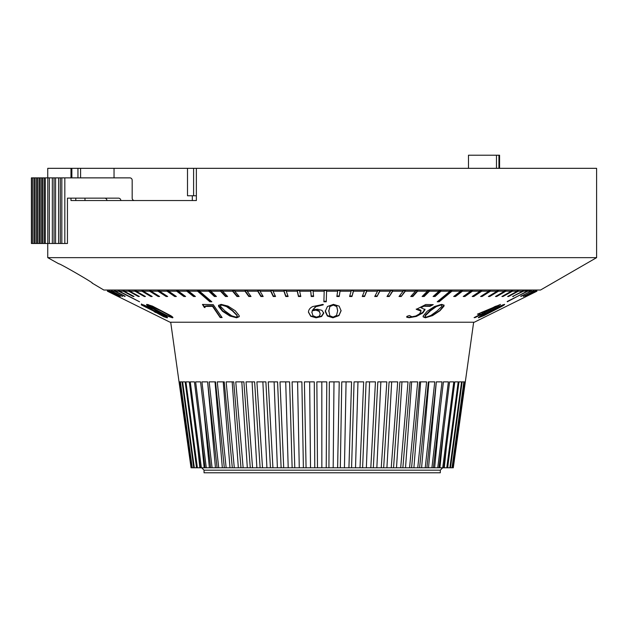 <?xml version="1.0" encoding="UTF-8"?>
<svg xmlns="http://www.w3.org/2000/svg" width="628" height="628" viewBox="0 0 628 628"><rect width="100%" height="100%" fill="white"/><g stroke="black" fill="none" stroke-linecap="round" stroke-linejoin="round"><path stroke-width="0.94" d="M496.395 295.961L505.83 290.536L504.582 290.536L504.582 291.204L498.475 291.204L489.738 296.495L489.518 295.961L498.475 290.536L497.101 290.536L497.101 291.204L490.429 291.204L482.092 296.495L481.888 295.961L490.429 290.536L488.937 290.536L488.937 291.204L481.715 291.204L473.818 296.495L473.622 295.961L481.715 290.536L480.106 290.536L480.106 291.204L472.374 291.204L464.94 296.495L464.759 295.961L472.374 290.536L470.662 290.536L470.662 291.204L462.436 291.204L455.504 296.495L455.331 295.961L462.436 290.536L460.622 290.536L460.622 291.204L451.948 291.204L439.121 301.793L438.964 301.259L451.948 290.536L450.041 290.536L450.041 291.204L440.95 291.204L435.086 296.495L434.945 295.961L440.95 290.536L438.956 290.536L438.956 291.204L429.481 291.204L424.19 296.495L424.057 295.961L429.481 290.536L427.409 290.536L427.409 291.204L417.589 291.204L412.886 296.495L412.777 295.961L417.589 290.536L415.446 290.536L415.446 291.204L405.319 291.204L401.229 296.495L405.319 290.536L403.113 290.536L403.113 291.204L392.72 291.204L389.266 296.495L392.72 290.536L390.459 290.536L390.459 291.204L379.838 291.204L377.028 296.495L379.838 290.536L377.538 290.536L377.538 291.204L366.736 291.204L364.578 296.495L366.736 290.536L364.397 290.536L364.397 291.204L353.462 291.204L351.963 296.495L353.462 290.536L351.099 290.536L351.099 291.204L340.054 291.204L339.222 296.495L340.054 290.536L337.676 290.536L337.676 291.204L326.584 291.204L326.262 301.793L326.584 290.536L324.197 290.536L324.197 291.204L313.089 291.204L313.6 296.495L311.221 296.495L310.703 291.204L299.635 291.204L300.812 296.495L298.441 296.495L297.264 291.204L286.266 291.204L288.111 296.495L285.764 296.495L283.919 291.204L273.047 291.204L275.551 296.495L273.227 296.495L270.723 291.204L260.016 291.204L263.163 296.495L260.887 296.495L257.731 291.204L247.228 291.204L251.012 296.495L248.782 296.495L244.999 291.204L234.739 291.204L239.142 296.495L236.968 296.495L232.564 291.204L222.595 291.204L227.603 296.495L225.491 296.495L220.483 291.204L210.843 291.204L216.432 296.495L214.399 296.495L208.81 291.204L199.531 291.204L211.84 301.793L209.885 301.793L197.577 291.204L188.698 291.204L195.394 296.495L193.534 296.495L186.838 291.204L178.399 291.204L185.598 296.495L183.839 296.495L176.633 291.204L168.665 291.204L176.35 296.495L174.686 296.495L167.009 291.204L159.536 291.204L167.668 296.495L166.122 296.495L157.989 291.204L151.05 291.204L159.606 296.495L158.178 296.495L149.621 291.204L143.239 291.204L152.18 296.495L150.869 296.495L141.936 291.204L136.135 291.204L145.429 296.495L144.244 296.495L134.957 291.204L129.768 291.204L139.369 296.495L138.317 296.495L128.716 291.204L124.156 291.204L134.031 296.495L133.12 296.495L123.245 291.204L119.328 291.204L139.557 301.793L118.551 291.204L115.293 291.204L125.105 296.235M505.83 290.536L505.83 291.204L496.724 296.495L495.476 296.495L504.582 291.204M496.724 296.495L496.497 295.961M124.98 296.495L114.665 291.204L114.665 290.536L115.293 290.536L115.293 291.204M119.328 291.204L119.328 290.536L118.551 290.536L118.551 291.204M124.156 291.204L124.156 290.536L123.245 290.536L123.245 291.204M129.768 291.204L129.768 290.536L128.716 290.536L128.716 291.204M136.135 291.204L136.135 290.536L134.957 290.536L134.957 291.204M143.239 291.204L143.239 290.536L141.936 290.536L141.936 291.204M151.05 291.204L151.05 290.536L149.621 290.536L149.621 291.204M159.536 291.204L159.536 290.536L157.989 290.536L157.989 291.204M168.665 291.204L168.665 290.536L167.009 290.536L167.009 291.204M178.399 291.204L178.399 290.536L176.633 290.536L176.633 291.204M188.698 291.204L188.698 290.536L186.838 290.536L186.838 291.204M199.531 291.204L199.531 290.536L197.577 290.536L197.577 291.204M210.843 291.204L210.843 290.536L208.81 290.536L208.81 291.204M222.595 291.204L222.595 290.536L220.483 290.536L220.483 291.204M234.739 291.204L234.739 290.536L232.564 290.536L232.564 291.204M247.228 291.204L247.228 290.536L244.999 290.536L244.999 291.204M260.016 291.204L260.016 290.536L257.731 290.536L257.731 291.204M273.047 291.204L273.047 290.536L270.723 290.536L270.723 291.204M286.266 291.204L286.266 290.536L283.919 290.536L283.919 291.204M299.635 291.204L299.635 290.536L297.264 290.536L297.264 291.204M313.089 291.204L313.089 290.536L310.703 290.536L310.703 291.204M326.584 290.536L326.584 291.204M340.054 290.536L340.054 291.204M353.462 290.536L353.462 291.204M366.736 290.536L366.736 291.204M379.838 290.536L379.838 291.204M392.72 290.536L392.72 291.204M405.319 290.536L405.319 291.204M417.589 290.536L417.589 291.204M429.481 290.536L429.481 291.204M440.95 290.536L440.95 291.204M451.948 290.536L451.948 291.204M462.436 290.536L462.436 291.204M472.374 290.536L472.374 291.204M481.715 290.536L481.715 291.204M490.429 290.536L490.429 291.204M498.475 290.536L498.475 291.204M511.341 291.164L512.464 290.536L511.341 290.536L511.341 291.204L505.83 291.204M512.464 290.536L512.464 291.204L503.02 296.495L502.8 295.992M517.354 291.07L518.336 290.536L517.354 290.536L517.354 291.204L512.464 291.204M518.336 290.536L518.336 291.204L508.601 296.495L508.405 296.071M522.598 290.984L523.438 290.536L522.598 290.536L522.598 291.204L518.336 291.204M523.438 290.536L523.438 291.204L513.28 296.141M527.049 290.905L523.438 291.204M527.748 290.536L527.748 291.204L507.181 301.503M530.691 290.827L527.748 291.204M531.249 290.536L531.249 291.204L520.745 296.267M533.51 290.748L533.918 290.536L533.51 291.204L531.249 291.204M533.918 290.536L533.918 291.204L523.312 296.33M535.496 290.67L535.496 291.204L533.918 291.204M535.755 290.536L535.755 291.204L525.079 296.392M536.634 290.599L536.634 291.204L535.755 291.204M536.752 290.536L536.752 291.204L526.052 296.455M536.94 290.026L536.752 291.204M114.665 291.204L112.082 291.204L122.554 296.495L111.603 291.204L109.704 291.204L120.286 296.495L109.366 291.204L108.157 291.204L118.81 296.495L107.451 291.204L118.111 296.495L107.412 291.204L107.451 290.56M114.665 290.536L115.293 290.858M154.826 311.527L159.284 314.298L165.925 317.101L163.154 315.099L154.826 311.527L155.03 311.103L158.405 312.375M165.925 317.101L165.894 316.229M495.021 306.778L480.632 312.775L483.042 312.98L494.927 306.566M499.276 306.543L479.8 317.093L500.94 306.566L503.012 305.059L499.158 306.291M479.596 316.653L479.8 317.093M502.934 304.651L503.146 305.09L502.871 304.761M436.389 306.543L430.408 310.821L425.36 315.782L425.187 316.63L426.357 317.101L430.91 315.444L437.206 310.884L441.633 306.566L442.002 305.498L440.832 305.067L436.389 306.543L436.24 306.032L440.691 304.604L442.002 305.498M320.256 313.937L319.181 311.347L315.868 310.146L312.297 310.789L311.873 312.681L312.297 310.436L315.868 309.698L319.181 310.852L320.256 313.937L319.134 316.324L316.339 317.109L312.925 315.727L311.873 312.085M328.742 310.303L329.826 315.782L333.123 317.101L336.514 315.444L337.652 310.884L336.71 306.574L333.335 305.067L329.888 306.543L328.734 311.543L329.888 306.032L333.327 304.604L336.71 306.189L337.652 310.538M337.652 310.884L337.652 310.208M224.816 310.821L231.614 315.782L235.955 317.093L237.203 316.551L236.889 315.437L232.431 310.876L226.488 306.566L221.817 305.059L220.467 305.632L220.695 306.543L224.816 310.821M151.96 309.824L147.674 307.1L142.697 305.051L145.115 306.833L151.96 309.824L151.576 308.858M142.87 304.674L142.925 305.538M171.287 317.109L169.403 315.452L161.051 310.891L148.208 305.067L149.825 306.55L167.558 315.79L171.287 317.109L171.664 316.598M148.412 304.635L148.02 305.137L148.334 304.611M155.367 312.469L153.436 310.97L141.284 304.878L141.386 304.36L144.369 305.2L148.742 307.218L153.381 310.365L162.856 314.502L166.852 316.889L167.064 317.784L163.767 316.732L155.501 312.187L162.715 315.955M141.284 304.878L141.386 304.36M167.543 317.682L167.064 317.784L167.386 317.352M536.94 291.204L474.305 322.227L170.047 322.227L107.412 291.204L107.412 290.026M536.634 291.204L526.076 296.495M535.496 291.204L525.134 296.495M533.51 291.204L523.391 296.495M530.691 291.204L520.855 296.495M527.049 291.204L507.314 301.793M522.598 291.204L512.597 296.495L513.445 296.495M517.354 291.204L507.612 296.495L508.601 296.495M511.341 291.204L501.898 296.495L503.02 296.495M497.101 291.204L488.364 296.495L489.738 296.495M488.937 291.204L480.601 296.495L482.092 296.495M480.106 291.204L472.209 296.495L473.818 296.495M470.662 291.204L463.229 296.495L464.94 296.495M460.622 291.204L453.691 296.495L455.504 296.495M450.041 291.204L437.214 301.793L439.121 301.793M438.956 291.204L433.092 296.495L435.086 296.495M427.409 291.204L422.118 296.495L424.19 296.495M415.446 291.204L410.743 296.495L412.886 296.495M403.113 291.204L399.031 296.495L401.229 296.495M390.459 291.204L387.005 296.495L389.266 296.495M377.538 291.204L374.728 296.495L377.028 296.495M364.397 291.204L362.238 296.495L364.578 296.495M351.099 291.204L349.6 296.495L351.963 296.495M337.676 291.204L336.844 296.495L339.222 296.495M324.197 291.204L323.875 301.793L326.262 301.793M482.186 314.495L481.134 314.471L474.988 317.658L474.093 317.611L480.239 314.432L477.421 314.173L500.532 304.423L483.937 313.019L484.989 313.042L482.186 314.495L481.935 313.961L483.898 312.94M504.394 304.36C504.998 304.376 504.323 304.965 502.353 306.111L483.992 315.609L478.41 317.792L480.373 316.017L498.695 306.495L504.645 304.415M429.976 306.338L423.908 306.229L420.933 307.712L425.046 309.651L422.903 312.917L416.411 316.418L409.15 317.713L406.881 317.273L406.999 316.316L409.385 315.523L412.149 316.865L415.775 316.017L419.528 313.835L421.082 311.111L416.285 309.337L425.768 304.517L433.265 304.643L429.976 306.338L429.819 305.82L432.095 304.635M406.606 316.865L406.881 317.273L406.999 316.316M427.134 311.268L434.537 306.495L441.759 304.368L444.082 305.224L444.004 306.119L439.953 310.75L432.535 315.617L425.376 317.799L423.139 316.881L423.154 316.025L427.134 311.268M312.791 309.8L317.462 309.204L321.983 310.358L323.726 313.239L321.622 316.496L316.12 317.799L310.703 316.253L308.434 312.171C308.623 309.651 310.091 307.759 312.838 306.519L323.232 304.439L323.216 304.863L316.025 306.629L312.791 309.8L316.025 306.174L322.407 304.439M325.28 311.268L327.463 306.495L333.452 304.368L339.128 306.119L341.098 310.75L338.939 315.617L332.926 317.799L327.376 316.025L325.28 311.551M212.523 306.331L205.018 306.44L205.018 307.618L204.32 307.445L202.444 304.431L213.23 304.651L222.108 317.58L220.153 317.525L212.523 306.331L212.672 305.82L220.263 317.148L221.81 317.148M205.113 306.119L204.932 306.613L205.113 306.119L207.028 305.82L212.672 305.82M222.5 311.268L218.623 306.495L218.536 305.451L221.095 304.36L228.027 306.111L235.264 310.742L239.182 315.609L239.26 316.638L236.63 317.792L229.864 316.017L222.5 311.268L222.65 310.734L230.013 315.499L236.756 317.352L239.292 316.465M157.353 311.268L148.899 306.495C146.779 305.184 146.112 304.47 146.905 304.368L152.447 306.126L170.69 315.625C172.763 316.967 173.383 317.697 172.567 317.807L167.174 316.025L157.353 311.268L157.581 310.789M107.451 291.204L107.419 290.536M108.157 291.204L108.157 290.536L107.969 291.204M109.704 291.204L109.704 290.536L109.366 291.204M112.082 291.204L112.082 290.536L111.603 291.204M84.984 198.15L84.984 200.536M196.36 195.763L187.505 195.763L187.505 168.328L80.588 168.328L80.588 177.873M114.037 168.328L114.037 177.873M64.833 177.873L61.834 177.873L61.834 243.491L64.833 243.491L64.833 177.873L129.91 177.873A2.386 2.269 -90 0 1 132.178 180.26L132.178 198.15A2.386 2.269 90 0 0 134.455 200.536L192.317 200.536L192.317 195.763M104.648 198.15A2.386 2.269 -90 0 1 106.925 200.536L120.827 200.536A2.386 2.269 90 0 0 118.551 198.15L67.447 198.15L67.447 243.491L64.833 243.491M71.867 177.873L71.867 168.328L47.752 168.328L47.752 177.873M596.6 257.653L540.52 290.026L103.832 290.026L92.065 283.055C96.194 284.476 57.886 262.308 58.851 263.846L47.752 257.653L596.6 257.653L596.6 168.328L187.505 168.328M71.867 168.328L80.588 168.328M170.706 322.227L191.053 467.789L194.327 467.789L182.615 381.879L185.166 381.879L196.564 467.789L200.34 467.789L189.303 381.879L185.927 381.879L197.373 467.789M200.34 467.789L205.042 467.789L194.445 381.879L190.268 381.879L201.376 467.789M205.042 467.789L210.639 467.789L200.567 381.879L195.622 381.879L206.29 467.789M210.639 467.789L217.084 467.789L207.617 381.879L201.933 381.879L212.091 467.789M215.459 467.789L207.617 381.879M217.084 467.789L224.322 467.789L215.53 381.879L209.163 381.879L218.732 467.789M224.322 467.789L232.313 467.789L224.259 381.879L217.257 381.879L226.151 467.789M232.313 467.789L240.987 467.789L233.734 381.879L226.143 381.879L234.307 467.789M240.987 467.789L250.274 467.789L243.884 381.879L235.759 381.879L243.138 467.789M250.274 467.789L260.11 467.789L254.63 381.879L246.035 381.879L252.558 467.789M260.11 467.789L270.417 467.789L265.887 381.879L256.891 381.879L262.52 467.789M270.417 467.789L281.124 467.789L277.576 381.879L268.242 381.879L272.929 467.789M281.124 467.789L292.138 467.789L289.594 381.879L280.002 381.879L283.715 467.789M292.138 467.789L303.387 467.789L301.872 381.879L292.091 381.879L294.791 467.789M303.387 467.789L314.769 467.789L314.298 381.879L304.399 381.879L306.072 467.789M314.769 467.789L326.215 467.789L326.788 381.879L316.85 381.879L317.485 467.789M326.215 467.789L337.629 467.789L339.238 381.879L329.339 381.879L328.931 467.789M337.629 467.789L348.925 467.789L351.562 381.879L341.773 381.879L340.321 467.789M348.925 467.789L360.017 467.789L363.667 381.879L354.059 381.879L351.578 467.789M360.017 467.789L370.818 467.789L375.45 381.879L366.1 381.879L362.607 467.789M370.818 467.789L381.251 467.789L386.824 381.879L377.805 381.879L373.33 467.789M381.251 467.789L391.236 467.789L397.712 381.879L389.093 381.879L383.661 467.789M391.236 467.789L400.695 467.789L408.019 381.879L399.871 381.879L393.528 467.789M400.695 467.789L409.558 467.789L417.683 381.879L410.053 381.879L402.854 467.789M409.558 467.789L417.753 467.789L426.608 381.879L419.567 381.879L411.56 467.789M417.753 467.789L425.219 467.789L434.749 381.879L428.343 381.879L419.59 467.789M425.219 467.789L431.899 467.789L442.026 381.879L436.311 381.879L426.875 467.789M431.899 467.789L437.755 467.789L448.392 381.879L443.407 381.879L433.367 467.789M437.755 467.789L442.724 467.789L453.801 381.879L449.577 381.879L439.011 467.789M442.724 467.789L446.775 467.789L458.205 381.879L454.782 381.879L443.768 467.789M446.775 467.789L449.876 467.789L461.58 381.879L458.982 381.879L447.599 467.789M449.876 467.789L452.011 467.789L463.888 381.879L462.137 381.879L450.472 467.789M452.011 467.789L453.157 467.789L465.113 381.879L464.225 381.879L452.372 467.789M453.157 467.789L465.262 381.879M473.645 322.227L453.298 467.789M191.901 467.789L180.04 381.879L179.2 381.879L191.163 467.789M193.746 467.789L182.065 381.879L180.369 381.879L192.247 467.789M194.327 467.789L196.564 467.789M196.47 467.789L196.054 463.927M355.526 467.789L357.968 381.879M366.352 467.789L369.594 381.879M376.847 467.789L380.858 381.879M386.919 467.789L391.676 381.879M396.504 467.789L401.959 381.879M405.523 467.789L411.638 381.879M413.907 467.789L420.642 381.879M421.592 467.789L428.893 381.879M428.524 467.789L436.327 381.879M434.639 467.789L440.613 405.625M439.906 467.789L444.012 427.009M444.271 467.789L446.555 445.911M447.717 467.789L448.227 463.001M199.853 467.789L197.679 446.932M204.171 467.789L200.175 428.147M209.383 467.789L203.519 406.928M222.343 467.789L215.011 381.879M229.981 467.789L223.223 381.879M238.334 467.789L232.179 381.879M247.314 467.789L241.819 381.879M256.868 467.789L252.079 381.879M266.916 467.789L262.865 381.879M277.388 467.789L274.106 381.879M288.205 467.789L285.709 381.879M299.273 467.789L297.594 381.879M310.515 467.789L309.659 381.879M321.85 467.789L321.826 381.879M333.185 467.789L333.994 381.879M344.442 467.789L346.075 381.879M204.053 470.176L204.053 472.798L440.299 472.798L440.299 470.176L204.053 470.176L201.666 467.789M499.574 168.328L499.574 155.202L468.48 155.202L468.48 168.328M75.784 200.536L75.784 198.15M70.98 168.328L70.98 177.873M70.98 198.15L70.98 200.536L196.36 200.536L196.36 168.328M77.951 177.873L77.951 168.328M193.597 195.763L193.597 168.328M33.959 177.873L31.4 177.873L31.4 243.491L33.959 243.491L33.959 177.873L49.337 177.873L49.337 243.491L52.344 243.491L52.344 177.873L55.586 177.873L55.586 243.491L58.592 243.491L58.592 177.873L61.834 177.873M58.592 177.873L55.586 177.873M52.344 177.873L49.337 177.873M33.959 243.491L35.058 243.491L35.058 177.873M35.058 243.491L36.526 243.491L36.526 177.873M36.526 243.491L37.617 243.491L37.617 177.873M37.617 243.491L39.085 243.491L39.085 177.873M39.085 243.491L40.184 243.491L40.184 177.873M40.184 243.491L41.644 243.491L41.644 177.873M41.644 243.491L42.743 243.491L42.743 177.873M42.743 243.491L44.203 243.491L44.203 177.873M44.203 243.491L45.302 243.491L45.302 177.873M45.302 243.491L47.799 243.491L47.799 177.873M47.799 243.491L49.337 243.491M52.344 243.491L54.047 243.491L54.047 177.873M54.047 243.491L55.586 243.491M58.592 243.491L60.296 243.491L60.296 177.873M60.296 243.491L61.834 243.491M32.499 243.491L32.499 177.873M111.603 290.536L112.082 290.78M141.598 303.905L141.842 304.855L145.61 307.108L153.624 310.577L155.501 312.187M165.863 317.101L167.268 317.352M153.436 310.97L153.624 310.577M146.952 304.368L148.027 305.232M171.436 317.069L172.779 317.352M152.298 306.064L169.576 315.083L171.499 316.653M143.113 305.153L142.909 304.604M165.957 316.112L166.137 316.653L165.957 316.112M118.551 290.536L119.328 290.945M502.934 305.341L504.221 304.384M486.37 314.173L501.309 306.354M478.481 317.328L479.659 317.03M494.966 306.668L496.175 306.04M480.192 314.322L481.935 313.961M477.83 313.961L480.02 313.961L480.239 314.432M483.937 313.019L483.741 312.618M481.134 314.471L480.891 313.961M474.988 317.658L474.799 317.25M425.187 316.63L425.211 315.28L430.259 310.303L436.24 306.032M423.091 316.614L425.242 317.352L432.449 315.327L439.89 310.522L444.012 305.059M416.207 309.07C419.535 309.518 421.113 310.044 420.941 310.632M420.933 307.712L423.782 305.82L429.819 305.82M406.803 317.022L409.04 317.352L416.262 315.908L422.746 312.383L424.889 309.133M437.857 301.259L438.964 301.259M423.908 306.229L423.782 305.82M325.28 310.734L327.376 315.499L332.926 317.352L338.932 315.327L341.098 310.522M308.426 311.943L310.703 315.947L316.112 317.352L321.622 315.978L323.726 312.705M323.891 301.259L326.254 301.259M323.216 304.863L323.216 304.439M220.467 305.632L221.951 304.604L226.598 306.189L232.533 310.538L236.992 315.083L237.235 316.316M218.638 305.208L222.65 310.734M202.726 304.439L204.948 307.335M197.577 290.536L210.035 301.259L211.22 301.259M209.885 301.793L210.035 301.259M123.245 290.536L124.156 291.031M133.12 296.495L133.301 296.102M128.716 290.536L129.768 291.117M138.317 296.495L138.529 296.031M134.957 290.536L144.487 295.961L144.244 296.495M141.936 290.536L151.277 295.961M150.869 296.495L151.089 295.961M149.621 290.536L158.743 295.961M158.178 296.495L158.382 295.961M157.989 290.536L166.852 295.961M166.122 296.495L166.326 295.961M167.009 290.536L175.573 295.961M174.686 296.495L174.882 295.961M176.633 290.536L184.012 295.961L184.875 295.961M183.839 296.495L184.012 295.961M186.838 290.536L193.699 295.961L194.719 295.961M193.534 296.495L193.699 295.961M208.81 290.536L214.541 295.961L215.867 295.961M214.399 296.495L214.541 295.961M220.483 290.536L225.617 295.961L227.101 295.961M225.491 296.495L225.617 295.961M232.564 290.536L237.078 295.961L238.703 295.961M236.968 296.495L237.078 295.961M244.999 290.536L248.876 295.961L250.635 295.961M248.782 296.495L248.876 295.961M257.731 290.536L260.958 295.961L262.849 295.961M260.887 296.495L260.958 295.961M270.723 290.536L273.29 295.961L275.292 295.961M273.227 296.495L273.29 295.961M283.919 290.536L285.811 295.961L287.93 295.961M285.764 296.495L285.811 295.961M297.264 290.536L298.473 295.961L300.694 295.961M298.441 296.495L298.473 295.961M310.703 290.536L311.229 295.961L313.553 295.961M311.221 296.495L311.229 295.961M336.93 295.961L339.206 295.961M349.749 295.961L351.923 295.961M362.458 295.961L364.523 295.961M375.01 295.961L376.957 295.961M387.35 295.961L389.179 295.961M399.439 295.961L401.135 295.961M411.222 295.961L412.777 295.961M422.652 295.961L424.057 295.961M433.681 295.961L434.945 295.961M454.389 295.961L455.331 295.961M463.974 295.961L464.759 295.961M473.002 295.961L473.622 295.961M481.44 295.961L481.888 295.961M498.938 168.328L498.938 155.202M496.481 155.202L496.481 168.328M148.899 306.495L149.095 306.095M152.376 306.582L152.557 306.189M150.068 308.434L150.249 308.042M159.182 313.254L159.386 312.815M490.743 310.821L490.554 310.42M430.408 310.821L430.259 310.303M425.36 315.782L425.211 315.28M440.832 305.067L440.691 304.604M425.376 317.799L425.242 317.352M422.903 312.917L422.746 312.383M416.411 316.418L416.262 315.908M314.016 310.303L314.008 309.902M319.181 311.347L319.181 310.852M315.868 310.146L315.868 309.698M327.376 316.025L327.376 315.499M332.926 317.799L332.926 317.352M329.888 306.543L329.888 306.032M333.335 305.067L333.327 304.604M316.025 306.629L316.025 306.174M321.622 316.496L321.622 315.978M316.12 317.799L316.112 317.352M221.817 305.059L221.951 304.604M229.864 316.017L230.013 315.499M218.623 306.495L218.772 305.969M236.63 317.792L236.756 317.352M206.918 306.213L207.028 305.82M440.299 470.176L442.685 467.789M47.752 243.491L47.752 257.653M142.713 304.666L142.509 305.098M166.349 316.591L166.13 317.054M237.321 316.143L237.211 316.543"/></g></svg>

